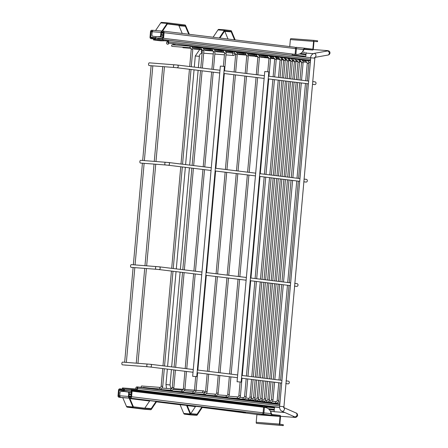 <?xml version="1.0" encoding="UTF-8"?>
<svg xmlns="http://www.w3.org/2000/svg" width="448" height="448" viewBox="0 0 448 448"><rect width="100%" height="100%" fill="white"/><g stroke="black" fill="none" stroke-linecap="round" stroke-linejoin="round"><path stroke-width="0.67" d="M156.33 266.538A1.366 0.722 -85.6 0 0 155.506 267.814A1.366 0.722 -85.6 0 0 156.117 269.27L131.169 267.355A1.366 0.722 -85.6 0 1 130.558 265.905A1.366 0.722 -85.6 0 1 131.376 264.628L159.202 266.812A1.366 1.165 -83 0 0 159.163 266.806M296.688 286.378A1.366 1.165 -83 0 0 297.018 283.662M165.637 162.238A1.366 0.722 -85.6 0 0 164.819 163.514A1.366 0.722 -85.6 0 0 165.43 164.965L140.476 163.055A1.366 0.722 -85.6 0 1 139.866 161.599A1.366 0.722 -85.6 0 1 140.683 160.322L168.515 162.506A1.366 1.165 -83 0 0 168.47 162.501M305.995 182.073A1.366 1.165 -83 0 0 306.326 179.357M174.339 64.747A1.366 0.722 -85.6 0 0 173.516 66.024A1.366 0.722 -85.6 0 0 174.126 67.48L149.178 65.565A1.366 0.722 -85.6 0 1 148.562 64.114A1.366 0.722 -85.6 0 1 149.386 62.838L177.212 65.022A1.366 1.165 -83 0 0 177.167 65.016M314.698 84.582A1.366 1.165 -83 0 0 315.028 81.866M147.627 364.028A1.366 0.722 -85.6 0 0 146.81 365.305A1.366 0.722 -85.6 0 0 147.42 366.755L122.466 364.846A1.366 0.722 -85.6 0 1 121.856 363.39A1.366 0.722 -85.6 0 1 122.674 362.113L150.506 364.297A1.366 1.165 -83 0 0 150.461 364.291M287.986 383.863A1.366 1.165 -83 0 0 288.322 381.147M216.048 51.257A0.79 0.414 94.4 0 0 216.395 51.789L224.426 52.405M204.949 49.896A0.79 0.414 94.4 0 0 205.296 50.434L213.326 51.05M193.844 48.541A0.79 0.414 94.4 0 0 194.191 49.073L202.227 49.689M182.745 47.186A0.79 0.414 94.4 0 0 183.092 47.718L191.128 48.334M141.322 387.414A0.79 0.414 -85.6 0 1 141.187 386.73A0.79 0.414 -85.6 0 1 141.663 385.997L160.087 387.408A0.79 0.414 -85.6 0 1 160.093 387.408M172.038 44.8A0.79 0.414 94.4 0 0 171.64 45.528A0.79 0.414 94.4 0 0 171.993 46.362L190.417 47.774A0.79 0.414 94.4 0 0 190.422 47.774A0.79 0.414 94.4 0 1 190.406 47.774A0.79 0.414 94.4 0 1 190.064 46.939A0.79 0.414 94.4 0 1 190.534 46.2A0.79 0.414 94.4 0 0 190.534 46.2L172.11 44.789M238.246 53.967A0.79 0.414 94.4 0 0 238.594 54.505L246.63 55.121M249.346 55.328A0.79 0.414 94.4 0 0 249.693 55.86L257.729 56.476M260.512 56.952A0.79 0.414 94.4 0 0 260.798 57.215L268.828 57.831M255.136 56.274A0.79 0.414 94.4 0 0 255.422 56.56L257.818 56.745M264.135 57.473A0.79 0.414 94.4 0 0 264.376 57.652L268.895 57.999M267.719 57.91A0.79 0.414 94.4 0 0 267.954 58.094L268.934 58.167M271.298 58.346A0.79 0.414 94.4 0 0 271.538 58.531L274.641 58.766M278.46 59.226A0.79 0.414 94.4 0 0 278.701 59.405L280.034 59.506M282.038 59.662A0.79 0.414 94.4 0 0 282.279 59.842L283.612 59.948M293.098 60.934A0.79 0.414 94.4 0 0 293.378 61.202L294.358 61.275M135.923 388.976A1.366 1.165 97 0 1 137.721 387.206M275.996 403.161A0.79 0.414 -85.6 0 1 275.979 403.161L266.728 402.45L275.615 403.542A1.366 1.165 97 0 1 276.45 404.152M142.531 387.778A1.366 1.165 97 0 1 144.318 387.996M167.894 41.535A1.366 1.165 -83 0 0 167.591 44.257A1.366 1.165 -83 0 0 168.902 43.103M307.076 60.491A1.366 1.165 -83 0 0 307.345 60.032M172.984 43.607A1.366 1.165 -83 0 0 175.213 43.876M124.818 365.053L126.118 365.182L124.818 365.053M136.422 365.943L137.721 366.072L136.422 365.943M192.668 376.292L220.354 66.108L221.323 66.158L224.442 66.472L196.762 376.656L192.668 376.292L196.762 376.656M237.07 381.718L264.757 71.534L265.726 71.585L268.845 71.904L241.164 382.088L237.07 381.718L241.164 382.088M202.597 394.268A2.055 1.081 94.4 0 0 203.347 395.002A2.055 1.081 94.4 0 0 204.198 394.391M234.892 53.211A2.055 1.081 -85.6 0 1 234.875 53.586A2.055 1.081 -85.6 0 1 233.643 55.502A2.055 1.081 -85.6 0 1 232.73 53.323A2.055 1.081 -85.6 0 1 232.764 53.043M233.548 51.526A2.055 1.081 -85.6 0 1 233.957 51.408A2.055 1.081 -85.6 0 1 234.349 51.587M204.59 392.834A2.055 1.081 94.4 0 0 203.661 390.908A2.055 1.081 94.4 0 0 202.446 392.678M154.694 39.295L155.445 38.539M155.165 39.833L153.507 39.967L153.58 39.15L167.457 40.197A1.506 1.282 -83 0 1 168.599 41.798L168.549 42.342A0.683 0.358 94.4 0 0 168.846 43.07L310.509 60.385M161.286 40.869A1.506 1.282 -83 0 0 161.431 40.886L158.11 40.538L157.685 40.141M154.224 39.183L154.151 40.001L167.429 41.02M154.151 40.001L153.507 39.967M299.23 55.933L299.202 56.241L163.358 39.631M162.596 33.034L162.159 32.704A1.506 1.282 -83 0 0 161.409 32.917M162.624 32.743L163.369 32.81M168.846 43.07L168.151 43.014A0.683 0.358 -85.6 0 1 167.854 42.286L167.905 41.742A0.683 0.582 -83 0 0 167.384 41.014M168.151 43.014L310.503 60.418M293.513 58.341A2.055 1.747 97 0 1 293.149 58.772M294.28 58.43A2.873 2.442 97 0 1 294.034 58.867M297.612 59.31A2.873 2.442 -83 0 0 297.858 58.873M187.88 45.427A2.055 1.747 97 0 1 187.387 45.959M188.647 45.517A2.873 2.442 97 0 1 188.345 46.032M191.766 46.676A2.873 2.442 -83 0 0 192.226 45.959M185.797 47.421L185.052 47.359M163.195 34.737L161.157 34.541M163.134 35.42L161.095 35.218L163.134 35.42M162.574 39.06L162.607 38.651L157.41 38.13L155.792 38.046L155.753 38.45M167.507 23.856L169.848 24.018L167.625 23.766M180.169 25.357L176.529 24.993L180.169 25.357M224.756 30.856L227.136 31.018L224.874 30.772M152.342 31.102L151.838 31.069A0.683 0.582 -83 0 0 151.194 31.702L150.707 37.156A0.683 0.582 -83 0 0 151.228 37.884L152.634 38.007L152.561 38.825L151.155 38.702A1.506 1.282 -83 0 1 150.013 37.106L150.5 31.651A1.506 1.282 -83 0 1 151.911 30.246L152.964 30.33L152.202 31.746L151.883 35.358L152.264 36.064L155.915 36.691L159.986 36.652L160.586 36.025L161.022 36.075L159.986 36.652M155.019 36.602L160.418 36.708M161.862 31.931A0.683 0.358 94.4 0 1 161.851 31.931L161.851 31.931A0.683 0.358 94.4 0 0 161.851 31.931L163.178 32.054M161.398 32.206L163.374 32.446M161.588 31.886L162.865 31.909A0.683 0.582 -83 0 0 162.865 31.909A0.683 0.582 -83 0 1 163.38 32.637L162.943 37.548L163.643 37.598L164.08 32.693A1.506 1.282 -83 0 0 162.938 31.091L161.773 31.002L161.022 36.075M314.003 41.406L317.548 41.653L314.003 41.412L313.32 49.05A1.025 0.543 94.4 0 1 312.704 50.008L304.119 49.347L312.693 50.008A1.025 0.543 94.4 0 0 312.704 50.008L304.416 48.994L303.05 51.094L303.19 49.532L304.763 48.21L312.771 49.19L308.358 48.647M152.202 31.746A30.806 0.622 5.1 0 1 160.905 32.413L161.773 31.002L153.149 30.346A1.506 1.002 94.1 0 0 152.964 30.358M152.964 30.324L153.166 30.346A1.506 1.002 94.1 0 1 153.177 30.346A29.299 0.594 5.1 0 1 161.666 30.996M160.905 32.413L160.586 36.025M163.033 31.102L294.454 47.169A1.506 1.282 97 0 1 295.596 48.77L295.098 54.359L163.24 38.27A0.683 0.358 -85.6 0 1 162.943 37.548M295.87 47.326L304.724 48.205A1.506 0.689 95.7 0 1 304.735 48.21L295.859 47.32A1.506 0.689 95.7 0 1 295.859 47.32A1.506 0.689 95.7 0 1 296.397 48.854L295.904 54.354L295.098 54.359L163.24 38.27M163.643 37.598A0.683 0.358 94.4 0 0 163.94 38.326M289.738 46.592L290.36 39.581A1.025 0.543 -85.6 0 1 290.976 38.623A1.025 0.543 -85.6 0 1 290.993 38.623L314.177 40.404A1.025 0.543 94.4 0 0 314.188 40.404A1.025 0.543 94.4 0 0 313.572 41.362L312.894 48.994M152.561 38.825L154.801 39.099M152.634 38.007L155.758 38.388M295.904 54.354C298.861 54.74 301.246 53.654 303.05 51.094M290.976 38.623L314.188 40.404L317.621 40.835L317.548 41.653M219.918 38.058L224.605 31.041A1.366 0.722 94.4 0 1 225.126 30.705L225.142 30.71A1.366 0.722 94.4 0 0 225.126 30.705M234.556 39.85L231.213 31.847A1.366 0.722 94.4 0 0 230.748 31.394L224.689 30.929M224.61 31.03A1.366 0.722 -85.6 0 1 224.829 31.36L228.049 39.054M235.172 39.922L231.566 31.298A2.19 1.154 94.4 0 0 230.821 30.576L225.215 29.893A2.19 1.154 94.4 0 0 225.187 29.887A2.19 1.154 94.4 0 0 224.353 30.419L217.974 29.926L213.102 37.223M219.307 37.985L224.353 30.419M225.142 30.71L230.748 31.394M217.974 29.926A2.19 1.154 -85.6 0 1 218.803 29.4A2.19 1.154 -85.6 0 1 218.831 29.4L225.159 29.887M162.59 31.069L167.362 24.03A1.366 0.722 94.4 0 1 167.871 23.71L167.888 23.71A1.366 0.722 94.4 0 0 167.871 23.71M188.754 34.25L185.332 26.23A1.366 0.722 94.4 0 0 184.873 25.788L178.489 25.295A1.366 0.722 -85.6 0 1 178.948 25.738L182.241 33.449M189.37 34.322L185.685 25.676A2.19 1.154 94.4 0 0 184.946 24.97L167.961 22.893A2.19 1.154 94.4 0 0 167.938 22.887A2.19 1.154 94.4 0 0 167.115 23.408L160.731 22.915L155.574 30.52M161.952 31.018L167.115 23.408M167.888 23.71L184.873 25.788M178.489 25.295L167.423 23.946M160.731 22.915A2.19 1.154 -85.6 0 1 161.554 22.4A2.19 1.154 -85.6 0 1 161.582 22.4L167.91 22.887M305.805 56.241L295.4 55.569C289.262 54.841 293.496 55.328 292.169 55.026L305.805 56.241L305.939 54.746L299.426 54.023L305.934 54.757M300.86 53.469L306.034 54.062L305.973 54.746M302.394 56.011L295.562 55.406M294.694 55.356L303.576 56.179L296.946 55.675M296.951 55.608L303.257 56.118M123.519 389.026L132.44 389.749L123.491 388.92L124.382 389.99M123.491 388.92L136.254 389.827L279.619 407.355M157.282 392.532L151.144 392.062M160.866 392.969L154.991 392.358M154.039 392.286L154.952 392.515M154.006 392.426L151.374 392.078M266.487 405.882L256.777 404.975M262.914 405.446L260.618 405.272M259.672 405.199L260.585 405.429M259.638 405.339L257.006 404.992M279.625 407.445L268.514 406.594A0.683 0.582 -83 0 0 267.921 407.025M123.021 388.814L123.094 387.996L122.45 387.962L122.377 388.78M123.094 387.996L136.326 389.01A0.683 0.582 97 0 0 136.965 388.371L137.015 387.822L137.71 387.878A0.683 0.358 -85.6 0 1 138.124 387.24L279.793 404.561M130.155 396.536L130.105 397.096L129.64 397.057A1.506 1.282 97 0 1 128.85 396.637M130.105 397.096L130.682 397.146M137.71 387.878L137.665 388.422A1.506 1.282 97 0 1 136.254 389.827M137.424 387.184L138.124 387.24A0.683 0.358 -85.6 0 1 138.13 387.24L137.435 387.19A0.683 0.358 94.4 0 0 137.424 387.184A0.683 0.358 94.4 0 0 137.015 387.822M263.43 402.556A2.873 2.442 -83 0 0 263.071 401.906M262.528 402.45A2.055 1.747 -83 0 0 261.442 401.794A2.055 1.747 -83 0 0 261.223 401.783M266.515 402.175A2.873 2.442 97 0 1 267.008 402.998M157.797 389.642A2.873 2.442 -83 0 0 157.254 388.769M156.895 389.536A2.055 1.747 -83 0 0 155.809 388.881A2.055 1.747 -83 0 0 155.59 388.87M160.552 388.948A2.873 2.442 97 0 1 161.375 390.085M131.068 394.727L129.03 394.531L131.068 394.727M131.13 394.044L129.091 393.848M130.687 396.396L128.873 396.301M128.878 396.211L130.917 396.424M130.906 396.536L128.862 396.385M130.911 396.469L128.867 396.318M131.09 391.014L124.415 390.421M129.091 397.225L130.25 397.314A0.683 0.582 97 0 0 130.894 396.676L131.331 391.77L132.026 391.821L131.589 396.732A1.506 1.282 97 0 1 130.178 398.132L128.912 398.031L129.091 397.225M245.538 412.742A1.506 1.282 97 0 1 245.487 412.737L202.255 407.45L256.799 414.45L280.011 416.231L279.418 424.082A1.025 0.543 -85.6 0 0 279.86 425.169L283.282 425.6L283.354 424.782L279.849 424.133L280.526 416.5A1.025 0.543 -85.6 0 0 280.084 415.408L271.802 414.4L270.838 412.014L270.698 413.577L272.177 415.274L130.178 398.132M124.298 390.914L119.196 390.292L118.709 395.746A0.683 0.582 97 0 0 119.224 396.469L119.745 396.508M119.196 390.292A0.683 0.582 97 0 1 119.834 389.654L121.234 389.777L121.313 388.959L119.907 388.836A1.506 1.282 97 0 0 118.496 390.236L118.009 395.69A1.506 1.282 97 0 0 119.151 397.286L120.316 397.376L119.711 395.786A30.806 0.622 5.1 0 1 128.419 396.458L128.738 392.846L129.175 392.896L128.262 392.129L128.738 392.846M128.262 392.129L124.253 391.457L120.54 391.535L120.036 392.179L119.711 395.786M203.314 407.232L202.44 407.165L197.338 414.814A2.19 1.154 -85.6 0 1 196.51 415.346A2.19 1.154 -85.6 0 1 196.482 415.341L190.098 414.854A2.19 1.154 94.4 0 0 190.126 414.854A2.19 1.154 94.4 0 0 190.154 414.859M195.429 406.627L187.219 405.58M187.331 405.227L186.486 405.216L190.126 413.935L183.742 413.442L180.102 404.729L179.206 404.6L203.319 407.182M280.011 416.231L272.177 415.274M157.522 401.582L129.158 398.205L132.882 406.946L126.498 406.459L122.774 397.718L121.878 397.594L130.004 398.216M149.626 401.027L129.898 398.574M125.222 391.558L128.694 392.179M128.99 397.135L129.175 392.896M128.912 398.031L128.419 396.458M261.694 414.21A1.506 1.282 -83 0 0 263.105 412.81L263.603 407.221L131.751 391.132A0.683 0.358 94.4 0 0 131.74 391.132A0.683 0.358 94.4 0 0 131.331 391.77M132.026 391.821A0.683 0.358 -85.6 0 1 132.44 391.182A0.683 0.358 -85.6 0 1 132.446 391.188L131.74 391.132M244.059 412.894L243.079 412.44M121.313 388.959L123.603 389.239M121.234 389.777L124.365 390.158M263.603 407.221L264.398 407.4C267.372 407.607 269.517 409.147 270.838 412.014M280.095 416.444L256.889 414.669L256.206 422.302A1.025 0.543 94.4 0 0 256.654 423.394L283.282 425.6M269.332 424.402L272.972 424.766L269.332 424.402M195.194 406.554L195.227 406.19M190.697 413.717A1.366 0.722 94.4 0 0 190.708 413.706L195.686 406.246M201.891 407.002L197.092 414.193A1.366 0.722 -85.6 0 1 196.571 414.523A1.366 0.722 -85.6 0 1 196.554 414.523L190.949 413.84A1.366 0.722 -85.6 0 1 190.478 413.386L187.085 405.261M189.235 414.602L192.87 414.966L189.235 414.602M183.742 413.442A2.19 1.154 94.4 0 0 184.492 414.165L190.876 414.658A2.19 1.154 -85.6 0 1 190.126 413.935M190.098 414.854L184.492 414.165M190.876 414.658L196.482 415.341M149.397 400.96L149.43 400.59M144.76 408.19A1.366 0.722 94.4 0 0 144.827 408.106L149.884 400.646M156.083 401.402L151.211 408.593A1.366 0.722 -85.6 0 1 150.696 408.918A1.366 0.722 -85.6 0 1 150.679 408.918L133.694 406.84A1.366 0.722 -85.6 0 1 133.235 406.398L129.763 398.255M157.517 401.632L156.643 401.565L151.452 409.22A2.19 1.154 -85.6 0 1 150.629 409.735A2.19 1.154 -85.6 0 1 150.606 409.735L144.222 409.242A2.19 1.154 94.4 0 0 144.25 409.248A2.19 1.154 94.4 0 0 144.278 409.248M131.942 407.596L135.582 407.966L131.942 407.596M143.399 408.996L147.039 409.366L143.399 408.996M126.498 406.459A2.19 1.154 94.4 0 0 127.243 407.17L133.622 407.658A2.19 1.154 -85.6 0 1 132.882 406.946M144.222 409.242L127.243 407.17M133.622 407.658L150.606 409.735M268.358 408.71L274.322 409.382L274.092 411.561L270.306 411.096M274.226 410.06L269.338 409.489L274.26 410.06M215.477 395.763A0.79 0.414 -85.6 0 1 215.466 395.763A0.79 0.414 -85.6 0 1 215.113 394.923A0.79 0.414 -85.6 0 1 215.589 394.19A0.79 0.414 -85.6 0 1 215.594 394.19C216.065 394.352 216.429 393.949 216.664 392.997L218.243 375.334M203.79 394.867L215.466 395.763A0.79 0.414 -85.6 0 1 215.454 395.758C217.034 395.696 217.952 394.822 218.232 393.137L216.664 392.997M246.758 73.522L248.321 56.022L246.753 55.882L245.918 54.555A0.79 0.414 94.4 0 0 245.924 54.555L237.194 53.889M248.321 56.022C248.349 54.359 247.621 53.351 246.142 52.998L246.036 52.987A0.79 0.414 94.4 0 0 246.036 52.987A0.79 0.414 94.4 0 0 245.566 53.721A0.79 0.414 94.4 0 0 245.907 54.555A0.79 0.414 94.4 0 0 245.918 54.555M156.117 269.27L158.872 269.528A1.366 1.165 -83 0 0 159.202 266.812L201.975 272.037M165.43 164.965L168.179 165.222A1.366 1.165 -83 0 0 168.515 162.506L211.282 167.737M174.126 67.48L176.882 67.738A1.366 1.165 -83 0 0 177.212 65.022L219.985 70.246M147.42 366.755L150.17 367.013A1.366 1.165 -83 0 0 150.506 364.297L193.273 369.527M185.942 392.991L204.366 394.402A0.79 0.414 -85.6 0 1 204.366 394.402A0.79 0.414 -85.6 0 1 204.355 394.402A0.79 0.414 -85.6 0 1 204.014 393.568A0.79 0.414 -85.6 0 1 204.484 392.834A0.79 0.414 -85.6 0 1 204.495 392.834C204.966 392.991 205.324 392.594 205.565 391.636L207.144 373.979M204.366 394.402C205.929 394.341 206.853 393.462 207.133 391.776L205.565 391.636M235.659 72.167L237.222 54.662L235.654 54.522L234.819 53.2A0.79 0.414 94.4 0 0 234.819 53.2A0.79 0.414 94.4 0 0 234.825 53.2M237.222 54.662C237.25 53.004 236.522 51.996 235.038 51.643L234.937 51.632A0.79 0.414 94.4 0 0 234.937 51.632A0.79 0.414 94.4 0 0 234.466 52.366A0.79 0.414 94.4 0 0 234.808 53.2L226.094 52.534M193.278 393.047A0.79 0.414 -85.6 0 1 193.267 393.047A0.79 0.414 -85.6 0 1 192.914 392.213A0.79 0.414 -85.6 0 1 193.385 391.479A0.79 0.414 -85.6 0 1 193.396 391.479C193.866 391.636 194.225 391.238 194.466 390.281L195.686 376.6M174.843 391.636L193.267 393.047A0.79 0.414 -85.6 0 1 193.256 393.047C194.83 392.98 195.754 392.106 196.034 390.421L194.466 390.281M224.56 70.806L226.122 53.306L224.554 53.166L223.72 51.845A0.79 0.414 94.4 0 0 223.72 51.845A0.79 0.414 94.4 0 0 223.726 51.845L214.995 51.173M223.849 50.277A0.79 0.414 94.4 0 0 223.838 50.271A0.79 0.414 94.4 0 0 223.367 51.01A0.79 0.414 94.4 0 0 223.709 51.845M163.744 390.281L182.168 391.692A0.79 0.414 -85.6 0 1 182.157 391.686A0.79 0.414 -85.6 0 1 182.168 391.692A0.79 0.414 -85.6 0 1 181.815 390.852A0.79 0.414 -85.6 0 1 182.286 390.118A0.79 0.414 -85.6 0 1 182.297 390.118M182.168 391.692C183.73 391.625 184.654 390.751 184.934 389.066L183.366 388.926C183.126 389.878 182.767 390.281 182.286 390.118L173.135 389.418M213.455 69.451L215.018 51.951L213.45 51.811L212.615 50.484A0.79 0.414 94.4 0 0 212.615 50.484A0.79 0.414 94.4 0 0 212.621 50.49M215.018 51.951C215.051 50.288 214.323 49.28 212.839 48.927L212.738 48.916A0.79 0.414 94.4 0 0 212.738 48.916A0.79 0.414 94.4 0 0 212.268 49.65A0.79 0.414 94.4 0 0 212.61 50.484L203.896 49.818M171.08 390.331A0.79 0.414 -85.6 0 1 171.063 390.331A0.79 0.414 -85.6 0 1 170.716 389.497A0.79 0.414 -85.6 0 1 171.186 388.763A0.79 0.414 -85.6 0 1 171.198 388.763C171.668 388.92 172.026 388.522 172.267 387.565L173.841 369.908M161.118 389.57L171.063 390.331A0.79 0.414 -85.6 0 1 171.058 390.331C172.631 390.27 173.55 389.39 173.835 387.705L172.267 387.565M202.356 68.096L203.918 50.59L202.35 50.45L201.516 49.129A0.79 0.414 94.4 0 0 201.516 49.129A0.79 0.414 94.4 0 0 201.522 49.129L192.791 48.462M201.645 47.561A0.79 0.414 94.4 0 0 201.639 47.561A0.79 0.414 94.4 0 0 201.163 48.294A0.79 0.414 94.4 0 0 201.505 49.129M144.161 387.766L159.964 388.976A0.79 0.414 -85.6 0 1 159.953 388.976A0.79 0.414 -85.6 0 1 159.964 388.976A0.79 0.414 -85.6 0 1 159.611 388.142A0.79 0.414 -85.6 0 1 160.087 387.408C160.563 387.565 160.927 387.167 161.162 386.21L162.742 368.553M159.964 388.976C161.532 388.909 162.45 388.035 162.73 386.35L161.162 386.21M191.257 66.735L192.819 49.235L191.251 49.095L190.417 47.774M208.141 395.707L226.565 397.118A0.79 0.414 -85.6 0 1 226.565 397.118A0.79 0.414 -85.6 0 1 226.559 397.118A0.79 0.414 -85.6 0 1 226.218 396.284A0.79 0.414 -85.6 0 1 226.688 395.55A0.79 0.414 -85.6 0 1 226.699 395.55C227.17 395.707 227.528 395.31 227.769 394.352L229.342 376.695M226.565 397.118C228.133 397.051 229.051 396.178 229.337 394.492L227.769 394.352M257.858 74.878L259.42 57.378L257.852 57.238L257.018 55.916A0.79 0.414 94.4 0 0 257.018 55.916A0.79 0.414 94.4 0 0 257.023 55.916L248.293 55.244M259.42 57.378C259.448 55.714 258.726 54.706 257.242 54.354L257.141 54.342A0.79 0.414 94.4 0 0 257.141 54.342A0.79 0.414 94.4 0 0 256.665 55.082A0.79 0.414 94.4 0 0 257.006 55.916M237.681 398.474A0.79 0.414 -85.6 0 1 237.67 398.474A0.79 0.414 -85.6 0 1 237.317 397.639A0.79 0.414 -85.6 0 1 237.787 396.906A0.79 0.414 -85.6 0 1 237.798 396.906M219.246 397.062L237.67 398.474A0.79 0.414 -85.6 0 1 237.658 398.474C239.232 398.412 240.156 397.533 240.436 395.847L238.868 395.707C238.627 396.665 238.269 397.062 237.787 396.906L228.637 396.206M268.957 76.238L270.519 58.733L268.951 58.593L268.117 57.271A0.79 0.414 94.4 0 0 268.122 57.271L259.398 56.605M270.519 58.733C270.553 57.075 269.825 56.067 268.341 55.714L268.24 55.703A0.79 0.414 94.4 0 0 268.24 55.703A0.79 0.414 94.4 0 0 267.77 56.437A0.79 0.414 94.4 0 0 268.111 57.271A0.79 0.414 94.4 0 0 268.117 57.271M230.345 398.423L248.769 399.834A0.79 0.414 -85.6 0 1 248.769 399.834A0.79 0.414 -85.6 0 1 248.758 399.829A0.79 0.414 -85.6 0 1 248.416 398.994A0.79 0.414 -85.6 0 1 248.886 398.261A0.79 0.414 -85.6 0 1 248.898 398.261C249.368 398.423 249.726 398.02 249.967 397.068L251.541 379.406M248.769 399.834C250.331 399.767 251.255 398.894 251.535 397.208L249.967 397.068M280.062 77.594L281.624 60.094L280.056 59.954L279.222 58.626A0.79 0.414 94.4 0 0 279.222 58.626A0.79 0.414 94.4 0 0 279.227 58.626L276.17 58.397M279.35 57.058A0.79 0.414 94.4 0 0 279.339 57.058A0.79 0.414 94.4 0 0 278.869 57.792A0.79 0.414 94.4 0 0 279.21 58.626M224.974 397.762L243.398 399.174A0.79 0.414 -85.6 0 1 243.398 399.174A0.79 0.414 -85.6 0 1 243.387 399.174A0.79 0.414 -85.6 0 1 243.046 398.339A0.79 0.414 -85.6 0 1 243.516 397.606A0.79 0.414 -85.6 0 1 243.527 397.606C243.998 397.762 244.356 397.365 244.597 396.407L246.17 378.75M243.398 399.174C244.961 399.112 245.885 398.233 246.165 396.547L244.597 396.407M274.691 76.938L276.248 59.438L274.68 59.298L273.846 57.971A0.79 0.414 94.4 0 0 273.846 57.971A0.79 0.414 94.4 0 0 273.851 57.971L270.446 57.714M276.248 59.438C276.282 57.775 275.554 56.767 274.07 56.414L273.969 56.403A0.79 0.414 94.4 0 0 273.969 56.403A0.79 0.414 94.4 0 0 273.498 57.137A0.79 0.414 94.4 0 0 273.84 57.971M252.358 400.271A0.79 0.414 -85.6 0 1 252.347 400.271A0.79 0.414 -85.6 0 1 251.994 399.437A0.79 0.414 -85.6 0 1 252.47 398.698A0.79 0.414 -85.6 0 1 252.476 398.703C252.946 398.86 253.31 398.457 253.546 397.505L255.125 379.848M233.923 398.86L252.347 400.271A0.79 0.414 -85.6 0 1 252.336 400.271C253.915 400.204 254.834 399.33 255.114 397.645L253.546 397.505M283.64 78.03L285.202 60.53L283.634 60.39L282.8 59.069A0.79 0.414 94.4 0 0 282.806 59.069L281.518 58.968M282.929 57.495A0.79 0.414 94.4 0 0 282.918 57.495A0.79 0.414 94.4 0 0 282.447 58.229A0.79 0.414 94.4 0 0 282.789 59.063A0.79 0.414 94.4 0 0 282.8 59.069M255.942 400.708A0.79 0.414 -85.6 0 1 255.931 400.708A0.79 0.414 -85.6 0 1 255.578 399.874A0.79 0.414 -85.6 0 1 256.049 399.14A0.79 0.414 -85.6 0 1 256.06 399.14C256.53 399.297 256.889 398.899 257.13 397.942L258.703 380.285M237.507 399.297L255.931 400.708A0.79 0.414 -85.6 0 1 255.92 400.708C257.494 400.641 258.418 399.767 258.698 398.082L257.13 397.942M287.224 78.467L288.781 60.967L287.213 60.827L286.378 59.506A0.79 0.414 94.4 0 0 286.378 59.506A0.79 0.414 94.4 0 0 286.384 59.506L285.102 59.405M286.513 57.938A0.79 0.414 94.4 0 0 286.502 57.932A0.79 0.414 94.4 0 0 286.031 58.671A0.79 0.414 94.4 0 0 286.373 59.506M259.521 401.145A0.79 0.414 -85.6 0 1 259.51 401.145A0.79 0.414 -85.6 0 1 259.157 400.31A0.79 0.414 -85.6 0 1 259.627 399.577A0.79 0.414 -85.6 0 1 259.638 399.577M241.086 399.734L259.51 401.145A0.79 0.414 -85.6 0 1 259.498 401.145C261.072 401.083 261.996 400.204 262.276 398.518L260.708 398.378C260.467 399.336 260.109 399.734 259.627 399.577L258.233 399.47M290.802 78.904L292.365 61.404L290.797 61.264L289.962 59.942A0.79 0.414 94.4 0 0 289.968 59.942L288.68 59.842M292.365 61.404C292.393 59.746 291.665 58.738 290.186 58.38L290.08 58.374A0.79 0.414 94.4 0 0 290.08 58.374A0.79 0.414 94.4 0 0 289.61 59.108A0.79 0.414 94.4 0 0 289.951 59.942A0.79 0.414 94.4 0 0 289.962 59.942M263.105 401.582A0.79 0.414 -85.6 0 1 263.088 401.582A0.79 0.414 -85.6 0 1 262.741 400.747A0.79 0.414 -85.6 0 1 263.211 400.014A0.79 0.414 -85.6 0 1 263.222 400.014M244.664 400.17L263.088 401.582A0.79 0.414 -85.6 0 1 263.082 401.582C264.656 401.52 265.58 400.641 265.86 398.955L264.292 398.815C264.051 399.773 263.693 400.17 263.211 400.014L261.817 399.907M294.381 79.346L295.943 61.841L294.375 61.701L293.541 60.379A0.79 0.414 94.4 0 0 293.546 60.379L292.264 60.284M295.943 61.841C295.971 60.183 295.249 59.175 293.765 58.822L293.664 58.811A0.79 0.414 94.4 0 0 293.664 58.811A0.79 0.414 94.4 0 0 293.188 59.545A0.79 0.414 94.4 0 0 293.53 60.379A0.79 0.414 94.4 0 0 293.541 60.379M248.248 400.607L266.672 402.018A0.79 0.414 -85.6 0 1 266.661 402.018A0.79 0.414 -85.6 0 1 266.672 402.018A0.79 0.414 -85.6 0 1 266.319 401.184A0.79 0.414 -85.6 0 1 266.79 400.45A0.79 0.414 -85.6 0 1 266.801 400.45M266.672 402.018C268.234 401.957 269.158 401.083 269.438 399.392L267.87 399.252C267.63 400.21 267.271 400.607 266.79 400.45L265.395 400.344M297.965 79.783L299.527 62.283L297.959 62.143L297.125 60.816A0.79 0.414 94.4 0 0 297.13 60.816L295.842 60.721M299.527 62.283C299.555 60.62 298.827 59.612 297.343 59.259L297.242 59.248A0.79 0.414 94.4 0 0 297.242 59.248A0.79 0.414 94.4 0 0 296.772 59.982A0.79 0.414 94.4 0 0 297.114 60.816A0.79 0.414 94.4 0 0 297.125 60.816M251.826 401.05L270.25 402.461A0.79 0.414 -85.6 0 1 270.25 402.461A0.79 0.414 -85.6 0 1 270.245 402.455A0.79 0.414 -85.6 0 1 269.898 401.621A0.79 0.414 -85.6 0 1 270.374 400.887A0.79 0.414 -85.6 0 1 270.385 400.887M270.25 402.461C271.818 402.394 272.737 401.52 273.017 399.834L271.449 399.694C271.214 400.646 270.855 401.05 270.374 400.887L268.974 400.781M301.543 80.22L303.106 62.72L301.538 62.58L300.703 61.253A0.79 0.414 94.4 0 0 300.703 61.253A0.79 0.414 94.4 0 0 300.709 61.258M303.106 62.72C303.134 61.057 302.406 60.049 300.927 59.696L300.826 59.685A0.79 0.414 94.4 0 0 300.826 59.685A0.79 0.414 94.4 0 0 300.35 60.418A0.79 0.414 94.4 0 0 300.692 61.253L299.421 61.158M272.496 401.313L276.102 401.587C276.584 401.75 276.942 401.346 277.183 400.394L278.751 400.534C278.466 402.22 277.547 403.094 275.979 403.161A0.79 0.414 -85.6 0 1 275.974 403.161A0.79 0.414 -85.6 0 1 275.632 402.326A0.79 0.414 -85.6 0 1 276.102 401.587A0.79 0.414 -85.6 0 1 276.114 401.593M307.272 80.92L308.834 63.42L307.266 63.28L306.432 61.958A0.79 0.414 94.4 0 0 306.432 61.958A0.79 0.414 94.4 0 0 306.438 61.958L303.033 61.695M306.561 60.385A0.79 0.414 94.4 0 0 306.555 60.385A0.79 0.414 94.4 0 0 306.079 61.118A0.79 0.414 94.4 0 0 306.421 61.953M327.186 51.027L327.158 51.027A2.055 1.73 79.8 0 1 327.527 51.01A2.055 1.73 79.8 0 1 329.258 53.183A2.055 1.73 79.8 0 1 327.88 55.07L315.011 57.383M327.158 51.027L313.863 53.418A2.055 1.73 79.8 0 1 314.238 53.396A2.055 1.73 79.8 0 1 315.918 55.059A2.055 1.73 79.8 0 1 315.056 57.288M313.863 53.418C311.539 54.589 310.498 56.05 310.738 57.798L314.832 58.167L283.853 407.714L283.478 407.434M310.738 57.798L279.636 406.291L283.73 406.655M279.636 406.291C279.418 408.537 280.14 410.172 281.82 411.191A2.055 1.719 -66.2 0 0 282.296 411.309A2.055 1.719 -66.2 0 0 284.239 409.954A2.055 1.719 -66.2 0 0 283.819 407.646M281.82 411.191L294.398 416.741A2.055 1.719 -66.2 0 0 294.879 416.858A2.055 1.719 -66.2 0 0 296.968 414.994A2.055 1.719 -66.2 0 0 296.055 412.983C296.996 413.162 297.522 414.008 297.629 415.514C296.985 417.082 295.82 417.693 294.123 417.34L280.538 416.298M293.272 416.242A2.055 1.081 94.4 0 0 294.123 417.34M325.914 51.251A2.055 1.081 -85.6 0 1 326.805 50.562C328.882 50.618 329.946 51.397 329.991 52.892C329.874 54.124 329.174 54.852 327.88 55.07M172.239 388.5C170.246 387.122 170.794 388.892 170.055 384.927L165.967 384.563L167.345 369.113M202.311 53.105C200.474 53.402 199.5 54.477 199.382 56.336L195.294 55.972L199.718 49.498M202.121 53.054A2.055 1.081 -85.6 0 1 201.393 50.926A2.055 1.081 -85.6 0 1 201.751 49.655M154.745 39.2L161.151 39.715M154.678 40.118L158.11 40.538M167.552 40.208L310.744 57.714L167.507 40.202M168.599 41.798L310.615 59.158M167.854 42.286L168.549 42.342M162.238 37.15L162.837 37.173L162.618 38.517L156.408 38.136M162.73 37.29L158.06 36.809M161.202 37.078L159.359 36.781M152.527 36.103L152.947 36.238M163.341 33.107L161.302 32.906L163.341 33.107M163.33 33.242L161.291 33.04M162.999 36.921L160.546 36.68M162.988 37.061L159.796 36.753M151.838 31.069L152.331 31.125M161.386 32.234L163.38 32.48M162.982 31.097L294.549 47.18M151.194 31.702L152.197 31.825M155.814 37.783L150.707 37.156M303.19 49.532L164.08 32.693M313.572 41.362L290.36 39.581M151.62 38.735L151.693 37.918M317.246 41.602L317.318 40.785M224.829 31.36L231.213 31.847M178.948 25.738L185.332 26.23M302.344 51.918L302.747 51.985L302.803 51.369M302.21 52.086L305.166 52.405M301.19 55.882L296.85 55.496M302.305 51.962L302.898 52.018L302.305 51.962M132.294 389.939L268.514 406.594M262.758 406.605L131.404 390.55M137.665 388.422L279.681 405.787M267.63 406.269L266.23 406.101M146.042 391.406L144.648 391.233M131.124 392.504L131.152 391.143L124.331 390.533C123.049 390.152 127.434 390.611 130.542 390.914L124.97 390.488M131.04 392.37L128.1 392.039M131.264 392.549L128.957 392.325M131.275 392.414L128.582 392.151L131.275 392.414M130.934 396.228L128.895 396.026M130.922 396.368L128.884 396.166M128.878 396.222L129.405 396.262M128.862 396.43L130.9 396.592L128.862 396.43M263.194 414.299L262.909 414.602L269.063 415.234L264.768 414.708L270.922 415.313L270.693 414.966M120.422 397.387A29.299 0.594 5.1 0 1 129.03 398.048M119.151 397.286L121.89 397.622L119.106 397.286M129.914 398.602L149.391 400.988L129.914 398.608M156.453 401.85L179.217 404.634L156.453 401.85M187.23 405.614L195.194 406.582L187.23 405.614M118.709 395.746L119.706 395.87M128.912 396.99L130.62 397.202M263.082 414.361A1.506 0.689 -84.3 0 0 263.906 412.899L131.589 396.732M243.88 412.86A1.506 1.484 -91.3 0 1 243.421 412.737M119.834 389.654L124.359 390.208M120.372 388.87L120.299 389.687M270.698 413.577L263.906 412.899L264.398 407.4M279.418 424.082L256.206 422.302M279.86 425.169L256.654 423.394M283.052 424.732L282.979 425.55M190.708 413.706L197.092 414.193M144.827 408.106L151.211 408.593M270.435 411.337L270.642 411.695M270.385 411.247L274.092 411.561M260.764 406.874L264.32 406.851L274.422 407.876L274.288 409.366M261.761 406.678L273.459 407.719M218.232 393.137L219.806 375.53M220.046 372.798L228.508 278.04M228.749 275.313L237.815 173.74M238.056 171.007L246.518 76.25M235.525 53.76L234.864 53.71M246.036 52.987L236.337 52.242M218.484 372.607L226.94 277.85M227.186 275.122L236.253 173.544M236.494 170.817L244.95 76.059M245.196 73.332L246.753 55.882M206.433 393.49L215.589 394.19M158.872 269.528L201.729 274.77M205.811 275.268L246.131 280.196M250.214 280.694L290.405 285.611M294.487 286.11L296.733 286.384M206.052 272.535L246.378 277.469M250.454 277.967L290.651 282.878M294.728 283.377L297.063 283.662M168.179 165.222L211.042 170.464M215.118 170.962L255.438 175.89M259.521 176.389L299.718 181.306M303.794 181.804L306.04 182.078M215.365 168.235L255.685 173.163M259.762 173.662L299.958 178.578M304.041 179.077L306.37 179.362M176.882 67.738L219.738 72.979M223.821 73.478L264.141 78.406M268.223 78.904L308.414 83.821M312.497 84.319L314.742 84.594M224.062 70.745L264.387 75.678M268.464 76.177L308.661 81.088M312.738 81.586L315.073 81.872M150.17 367.013L193.032 372.254M197.109 372.753L237.434 377.681M241.511 378.179L281.708 383.096M285.785 383.594L288.03 383.869M197.355 370.026L237.675 374.954M241.752 375.452L281.949 380.369M286.031 380.867L288.361 381.153M207.133 391.776L208.706 374.17M208.947 371.442L217.403 276.685M217.65 273.958L226.716 172.379M226.957 169.652L235.413 74.894M234.937 51.632L225.238 50.887M207.385 371.252L215.841 276.494M216.087 273.762L225.148 172.189M225.394 169.462L233.85 74.704M234.097 71.971L235.654 54.522M195.334 392.134L204.484 392.834M226.122 53.306C226.15 51.643 225.422 50.635 223.938 50.282L214.133 49.532M196.034 390.421L197.607 372.814M197.848 370.087L206.304 275.33M206.55 272.597L215.617 171.024M215.858 168.297L224.314 73.539M223.378 66.343L224.554 53.166M184.234 390.774L193.385 391.479M184.934 389.066L186.502 371.459M186.749 368.726L195.205 273.969M195.451 271.242L204.512 169.669M204.758 166.936L213.214 72.178M212.738 48.916L203.034 48.171M183.366 388.926L184.94 371.263M185.186 368.536L193.642 273.778M193.883 271.051L202.95 169.473M203.196 166.746L211.652 71.988M211.893 69.261L213.45 51.811M203.918 50.59C203.946 48.933 203.224 47.925 201.74 47.572L191.934 46.816M152.639 388.92L156.313 389.2M173.835 387.705L175.403 370.098M175.65 367.371L184.106 272.614M184.346 269.886L193.413 168.308M193.659 165.581L202.115 70.823M174.082 367.181L182.543 272.423M182.784 269.69L191.85 168.118M192.091 165.39L200.553 70.633M200.794 67.9L202.35 50.45M162.03 388.063L171.186 388.763M192.819 49.235C192.847 47.572 192.119 46.564 190.641 46.211L190.534 46.2M141.54 387.565L142.66 387.649M162.73 386.35L164.304 368.743M164.545 366.016L173.006 271.258M173.247 268.526L182.314 166.953M182.554 164.226L191.016 69.468M162.982 365.82L171.438 271.062M171.685 268.335L180.751 166.762M180.992 164.03L189.448 69.272M189.694 66.545L191.251 49.095M229.337 394.492L230.905 376.886M231.151 374.158L239.607 279.401M239.848 276.668L248.914 175.095M249.161 172.368L257.617 77.61M257.141 54.342L247.436 53.603M229.583 373.962L238.045 279.205M238.286 276.478L247.352 174.905M247.593 172.172L256.054 77.414M256.295 74.687L257.852 57.238M217.532 394.845L226.688 395.55M240.436 395.847L242.004 378.241M242.25 375.514L250.706 280.756M250.953 278.029L260.014 176.45M260.26 173.723L268.716 78.966M268.24 55.703L258.535 54.958M238.868 395.707L240.089 382.026M267.775 71.77L268.951 58.593M281.624 60.094C281.652 58.43 280.924 57.422 279.44 57.07L274.977 56.722M251.535 397.208L253.109 379.602M253.35 376.869L261.806 282.111M262.052 279.384L271.118 177.811M271.359 175.078L279.815 80.321M274.383 58.257L270.497 57.96M251.787 376.678L260.243 281.921M260.484 279.194L269.55 177.615M269.797 174.888L278.253 80.13M278.494 77.403L280.056 59.954M245.65 398.014L248.886 398.261M246.165 396.547L247.733 378.941M247.979 376.214L256.435 281.456M256.682 278.729L265.742 177.15M265.989 174.423L274.445 79.666M268.666 57.574L259.426 56.868M273.969 56.403L269.276 56.045M246.417 376.023L254.873 281.266M255.114 278.538L264.18 176.96M264.426 174.233L272.882 79.475M273.123 76.742L274.68 59.298M239.91 397.331L243.516 397.606M285.202 60.53C285.23 58.867 284.502 57.859 283.024 57.506L280.168 57.288M255.114 397.645L256.687 380.038M256.928 377.306L265.39 282.548M265.63 279.821L274.697 178.248M274.938 175.515L283.399 80.758M279.664 58.828L276.209 58.559M274.506 58.43L270.519 58.128M255.366 377.115L263.822 282.358M264.068 279.63L273.134 178.058M273.375 175.325L281.831 80.567M282.078 77.84L283.634 60.39M251.07 398.591L252.47 398.698M288.781 60.967C288.814 59.304 288.086 58.296 286.602 57.943L283.752 57.725M258.698 398.082L260.266 380.475M260.512 377.748L268.968 282.99M269.214 280.258L278.275 178.685M278.522 175.958L286.978 81.2M283.248 59.265L281.562 59.136M279.821 59.002L276.237 58.727M274.585 58.598L270.53 58.29M258.95 377.552L267.406 282.794M267.646 280.067L276.713 178.494M276.959 175.762L285.415 81.004M285.656 78.277L287.213 60.827M254.654 399.034L256.049 399.14M262.276 398.518L263.85 380.912M264.09 378.185L272.546 283.427M272.793 280.694L281.859 179.122M282.1 176.394L290.556 81.637M286.826 59.702L285.141 59.573M283.399 59.438L281.596 59.298M279.922 59.175L276.254 58.89M290.08 58.374L287.33 58.162M260.708 398.378L262.287 380.722M262.528 377.994L270.984 283.237M271.23 280.504L280.297 178.931M280.538 176.204L288.994 81.446M289.24 78.714L290.797 61.264M265.86 398.955L267.428 381.349M267.674 378.622L276.13 283.864M276.371 281.137L285.438 179.558M285.684 176.831L294.14 82.074M290.405 60.138L288.725 60.01M286.983 59.875L285.174 59.741M283.5 59.612L281.618 59.466M279.989 59.343L276.259 59.058M293.664 58.811L290.914 58.598M264.292 398.815L265.866 381.158M266.112 378.431L274.568 283.674M274.809 280.941L283.875 179.368M284.116 176.641L292.578 81.883M292.818 79.15L294.375 61.701M269.438 399.392L271.012 381.786M271.253 379.058L279.709 284.301M279.955 281.574L289.022 179.995M289.262 177.268L297.718 82.51M293.989 60.575L292.303 60.446M290.562 60.318L288.753 60.178M287.084 60.049L285.197 59.903M283.567 59.78L281.63 59.629M297.242 59.248L294.493 59.035M267.87 399.252L269.444 381.595M269.69 378.868L278.146 284.11M278.393 281.383L287.454 179.805M287.7 177.078L296.156 82.32M296.402 79.593L297.959 62.143M273.017 399.834L274.59 382.228M274.837 379.495L283.293 284.738M283.534 282.01L292.6 180.438M292.846 177.705L301.302 82.947M297.567 61.018L295.887 60.889M294.146 60.754L292.337 60.614M290.662 60.486L288.775 60.34M287.151 60.217L285.208 60.066M300.826 59.685L298.077 59.472M271.449 399.694L273.028 382.032M273.269 379.305L281.73 284.547M281.971 281.82L291.038 180.242M291.278 177.514L299.734 82.757M299.981 80.03L301.538 62.58M266.879 402.707L279.866 403.704M310.318 62.496L308.756 62.378M306.964 62.244L303.078 61.942M301.414 61.818L299.522 61.673M297.898 61.544L295.954 61.398M310.458 60.928L307.558 60.71M278.236 401.996L280.006 402.136M308.834 63.42C308.862 61.757 308.14 60.749 306.656 60.396L301.862 60.026M257.555 401.75L261.229 402.03M278.751 400.534L280.319 382.928M280.566 380.195L289.022 285.438M289.262 282.71L298.329 181.138M298.575 178.405L307.031 83.647M301.252 61.561L299.488 61.421M297.791 61.292L295.932 61.152M294.286 61.023L292.365 60.878M290.758 60.754L288.792 60.603M277.183 400.394L278.757 382.738M278.998 380.005L287.459 285.247M287.7 282.52L296.766 180.942M297.007 178.214L305.469 83.457M305.71 80.73L307.266 63.28M142.738 387.587L137.105 386.898M261.649 401.834L203.902 394.772M202.793 394.638L161.095 389.542M156.022 388.92L143.483 387.386M277.441 57.686L275.766 57.478M272.07 57.03L270.038 56.778M266.342 56.325L258.938 55.423M255.242 54.97L247.834 54.062M244.143 53.614L236.734 52.707M232.994 52.248L225.635 51.352M221.939 50.898L214.536 49.991M210.84 49.543L203.437 48.636M199.741 48.182L192.332 47.281M306.107 60.9L302.366 60.441M300.39 60.2L298.782 60.004M292.174 59.192L291.62 59.125M289.649 58.884L288.042 58.688M286.065 58.447L284.458 58.251M282.486 58.01L280.879 57.814M278.902 57.574L275.509 57.159M273.532 56.913L269.78 56.454M267.803 56.213L258.681 55.098M256.704 54.858L247.576 53.743M245.605 53.502L236.477 52.382M233.134 51.974L225.378 51.027M223.401 50.786L214.278 49.672M212.302 49.431L203.179 48.311M201.202 48.07L192.074 46.956M124.662 362.264L133.118 267.506M133.358 264.779L142.425 163.201M142.671 160.474L151.127 65.716M126.364 362.398L134.82 267.635M135.066 264.908L144.133 163.335M144.374 160.608L152.83 65.845M136.265 363.154L144.721 268.397M144.967 265.67L154.028 164.091M154.274 161.364L162.73 66.606M137.973 363.289L146.429 268.526M146.67 265.798L155.736 164.226M155.982 161.493L164.438 66.735M314.591 57.462L315.106 57.215L314.832 58.167M306.085 53.094L313.163 53.637M284.794 412.502L274.008 411.678M283.797 407.574L296.055 412.983M313.214 49.521L326.805 50.562M167.591 366.386L176.047 271.628M176.288 268.901L185.354 167.322M185.601 164.595L194.057 69.838M194.298 67.11L195.294 55.972M203.683 53.211L213.259 53.945M214.833 54.062L224.409 54.796M225.977 54.919L233.643 55.502M170.055 384.927L171.427 369.611M171.668 366.884L180.124 272.126M180.37 269.399L189.431 167.821M189.678 165.094L198.134 70.336M198.38 67.609L199.382 56.336M166.533 388.405L165.967 384.563M203.661 390.908L196.045 390.326M194.471 390.202L184.873 389.469M183.271 389.346L173.617 388.606M162.932 40.538L163.352 40.897L154.717 40.124M157.618 38.5C160.384 39.161 162.142 37.957 163.593 40.012M155.91 36.702L155.803 37.906M218.803 29.4L225.187 29.887M161.554 22.4L167.938 22.887M306.001 54.046L306.13 52.562M292.169 55.026L292.253 54.046M132.373 389.838L131.197 390.6M124.247 391.457L124.331 390.533M130.542 390.914L131.152 391.143M124.421 389.514L124.342 390.398M131.242 390.118L131.163 391.009M196.51 415.346L190.126 414.854M150.629 409.735L144.25 409.248M260.786 406.661L271.191 407.338C277.323 408.061 273.095 407.579 274.422 407.876"/></g></svg>
